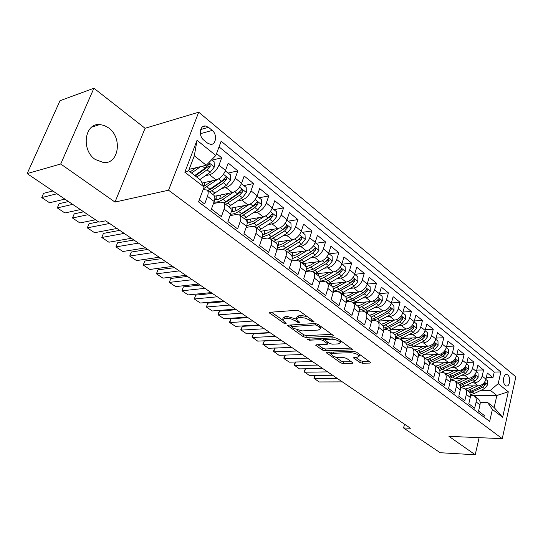 <?xml version="1.0" encoding="UTF-8"?>
<svg xmlns="http://www.w3.org/2000/svg" width="543" height="543" viewBox="0 0 543 543"><rect width="100%" height="100%" fill="white"/><g stroke="black" fill="none" stroke-linecap="round" stroke-linejoin="round"><path stroke-width="0.81" d="M313.508 321.972L314.003 321.639L313.671 321.246L299.655 311.132L296.777 310.277L269.912 312.279L269.28 312.734L283.813 323.119L285.733 323.689L286.188 323.384L282.469 319.915L284.532 318.483L287.899 318.341L291.326 318.979L299.431 322.841L299.906 322.522L296.227 319.04L298.385 317.553L300.659 317.397L306.048 318.279L311.526 321.381L313.508 321.972M108.62 127.91L104.317 125.494L99.79 124.537C84.545 122.942 80.9 150.085 95.249 159.472L103.537 162.581C118.89 164.21 122.67 137.637 108.62 127.91M507.766 374.941L506.687 374.432C503.313 373.665 502.2 383.249 505.404 385.53L506.456 386.019C509.836 386.772 510.949 377.256 507.766 374.941M359.737 362.432L362.405 363.226L370.055 363.07L370.808 362.656L356.561 352.197L353.832 351.382L326.995 352.244L326.316 352.638L340.644 362.846L343.257 363.627L352.19 363.443L352.902 363.05L352.509 362.588L346.61 358.414L343.957 357.62L339.504 357.742C335.391 357.396 332.662 356.269 331.318 354.341L333.158 353.276L350.826 352.733C355.02 353.059 357.789 354.199 359.133 356.16L357.158 357.274L353.445 357.762L359.737 362.432L360.253 360.627L362.914 361.421L369.152 361.285M448.946 436.341L475.213 454.762L440.176 452.726L403.551 427.972L410.454 428.237L105.681 220.797L98.975 222.141L27.15 173.604L60.721 164L114.994 202.071L168.547 190.213L502.255 438.663L448.946 436.341M332.696 336.151L333.416 335.703L332.981 335.18L317.981 324.354L315.157 323.519L288.279 325.142L287.634 325.576L303.123 336.619L305.824 337.42L332.696 336.151L332.981 335.18M337.651 338.547L352.475 349.441L351.735 349.875L324.897 350.771L322.237 349.977L315.673 345.192L316.338 344.785L327.062 344.357L327.762 343.936L323.2 340.502L320.472 339.694L309.313 340.189L307.107 339.26L334.875 337.726L337.651 338.547M486.304 377.629L492.969 377.589L487.363 373.048L485.951 379.143L482.157 376.102C480.82 380.188 478.2 382.442 474.31 382.856L471.46 382.863M476.734 370.075L483.582 369.987L477.854 365.337L476.401 371.487L472.519 368.378C471.148 372.498 468.514 374.785 464.604 375.233L461.713 375.254M466.946 362.344L473.985 362.208L468.12 357.457L466.627 363.654L462.656 360.471C461.258 364.631 458.597 366.953 454.674 367.428L451.742 367.468M456.921 354.443L464.163 354.246L458.156 349.387L456.622 355.638L452.557 352.38C451.131 356.575 448.45 358.93 444.507 359.439L441.534 359.5M446.651 346.353L454.111 346.101L447.961 341.119L446.38 347.432L442.219 344.092C440.76 348.328 438.052 350.717 434.101 351.253L431.081 351.348M436.138 338.079L443.814 337.76L437.522 332.662L435.893 339.022L431.631 335.601C430.137 339.884 427.409 342.307 423.445 342.877L420.377 342.993M425.359 329.608L433.273 329.221L426.825 323.995L425.149 330.416L420.777 326.906C419.257 331.223 416.508 333.687 412.524 334.298L409.408 334.44M414.316 320.94L422.474 320.472L415.863 315.116L414.146 321.592L409.666 318.001C408.105 322.359 405.329 324.857 401.338 325.501L398.175 325.671M402.994 312.055L411.404 311.506L404.637 306.014L402.858 312.544L398.263 308.865C396.668 313.263 393.872 315.802 389.867 316.488L386.65 316.691M391.374 302.96L400.062 302.308L393.118 296.682L391.293 303.272L386.582 299.498C384.946 303.937 382.123 306.524 378.111 307.243L374.84 307.481M379.455 293.641L388.428 292.887L381.308 287.118L379.421 293.763L374.595 289.887C372.919 294.374 370.075 297.001 366.05 297.761L362.717 298.032M367.224 284.091L376.496 283.222L369.192 277.297L367.251 284.003L362.29 280.032C360.579 284.559 357.708 287.227 353.676 288.034L350.283 288.347M341.228 293.369L354.341 286.012L357.946 281.512L357.783 276.821L354.654 274.317L364.258 273.299L356.758 267.224L354.755 273.991L349.665 269.912C347.914 274.486 345.015 277.201 340.97 278.05L337.515 278.403M342.063 264.231L351.694 263.124L343.997 256.887L341.927 263.708L336.701 259.52C334.909 264.136 331.983 266.898 327.931 267.801L324.409 268.201M329.153 253.886L338.791 252.671L330.891 246.264L328.759 253.147L323.384 248.843C321.544 253.513 318.598 256.323 314.54 257.273L310.949 257.721M315.897 243.271L325.542 241.934L317.424 235.35L315.225 242.3L309.707 237.882C307.813 242.592 304.84 245.45 300.774 246.454L297.109 246.956M302.281 232.363L311.933 230.904L303.585 224.144L301.311 231.155L295.636 226.607C293.702 231.366 290.702 234.277 286.636 235.336L282.889 235.9M288.292 221.15L297.937 219.569L289.358 212.612L287.009 219.691L281.179 215.014C279.19 219.827 276.156 222.786 272.091 223.906L268.262 224.53M273.91 209.632L283.555 207.915L274.724 200.761L272.301 207.901L266.301 203.089C264.258 207.949 261.203 210.969 257.131 212.143L253.214 212.842M259.12 197.781L268.758 195.921L259.669 188.564L257.165 195.765L250.988 190.817C248.891 195.724 245.803 198.806 241.737 200.048L237.725 200.822M243.902 185.591L253.527 183.582L244.174 176.007L241.581 183.276L235.221 178.179C233.069 183.14 229.954 186.276 225.888 187.586L221.782 188.455M228.243 173.047L237.848 170.882L228.216 163.076L225.535 170.421C223.349 175.409 220.22 178.586 216.155 179.937L202.118 183.039M199.301 199.919L204.663 203.971L207.474 196.356C208.498 193.396 208.369 191.279 207.087 190.009L203.123 189.65M213.494 194.944L213.759 195.147C215.055 196.423 215.191 198.541 214.186 201.494L211.41 209.082L221.388 216.623L224.103 209.075C225.087 206.143 224.924 204.032 223.621 202.749L220.614 202.132L213.433 203.544M229.818 207.528L230.096 207.738C231.413 209.028 231.583 211.139 230.612 214.064L227.938 221.578L237.61 228.895L240.237 221.422C241.187 218.517 240.997 216.413 239.667 215.109L236.639 214.451L230.049 215.639M245.674 219.745L245.952 219.956C247.296 221.259 247.493 223.363 246.556 226.261L243.97 233.7L253.364 240.807L255.902 233.409C256.819 230.531 256.601 228.433 255.244 227.117L252.196 226.417L246.155 227.415M261.074 231.61L261.353 231.827C262.717 233.144 262.948 235.234 262.045 238.106L259.54 245.477L268.67 252.38L271.12 245.056C272.002 242.198 271.758 240.108 270.387 238.784L267.319 238.044L261.78 238.879M276.034 243.135L276.319 243.359C277.704 244.683 277.955 246.773 277.086 249.617L274.663 256.92L283.534 263.626L285.91 256.371C286.758 253.54 286.494 251.457 285.095 250.119L282.014 249.346L276.944 250.045M290.58 254.341L290.865 254.565C292.27 255.902 292.548 257.986 291.706 260.803L289.365 268.038L297.985 274.554L300.286 267.366C301.107 264.563 300.815 262.486 299.403 261.142L296.308 260.341L291.672 260.911M304.725 265.242L305.01 265.466C306.428 266.817 306.734 268.887 305.919 271.676L303.652 278.844L312.035 285.184L314.261 278.064C315.055 275.281 314.743 273.217 313.318 271.86L310.209 271.032L305.974 271.5M318.483 275.844L318.775 276.068C320.207 277.425 320.533 279.489 319.746 282.258L317.553 289.351L325.705 295.521L327.863 288.469C328.63 285.713 328.291 283.656 326.852 282.292L323.737 281.43L319.875 281.817M331.875 286.161L332.167 286.392C333.612 287.756 333.959 289.806 333.198 292.548L331.074 299.58L339.008 305.587L341.099 298.596C341.839 295.867 341.486 293.817 340.033 292.446L336.904 291.557L333.382 291.876M344.907 296.206L345.205 296.437C346.665 297.808 347.025 299.851 346.298 302.573L344.235 309.537L351.966 315.381L353.988 308.458C354.701 305.75 354.328 303.713 352.862 302.336L349.726 301.419L346.515 301.677M357.606 305.987L357.905 306.218C359.371 307.596 359.751 309.632 359.045 312.327L357.05 319.23L364.577 324.918L366.539 318.055C367.231 315.381 366.837 313.345 365.364 311.967L362.222 311.03L359.296 311.234M369.973 315.517L370.272 315.754C371.751 317.132 372.152 319.162 371.466 321.829L369.532 328.664L376.862 334.216L378.77 327.415C379.435 324.755 379.028 322.739 377.541 321.354L374.399 320.39L371.738 320.553L377.48 318.761L388.326 312.822L391.252 309.849L390.736 308.071L386.928 311.716L376.068 317.669L371.799 319.264M382.028 324.809L382.326 325.04C383.82 326.424 384.234 328.44 383.568 331.087L381.688 337.861L388.836 343.271L390.682 336.531C391.333 333.897 390.912 331.888 389.412 330.504L386.263 329.52L383.847 329.642M393.777 333.864L394.082 334.094C395.575 335.486 396.01 337.495 395.365 340.115L393.546 346.828L400.51 352.102L402.302 345.423C402.933 342.809 402.492 340.814 400.992 339.423L397.836 338.418L395.65 338.513M405.234 342.694L405.54 342.925C407.046 344.316 407.488 346.319 406.87 348.918L405.098 355.57L411.893 360.708L413.637 354.09C414.241 351.504 413.793 349.516 412.28 348.124L409.13 347.099L407.148 347.167M416.413 351.307L416.719 351.538C418.232 352.936 418.687 354.925 418.09 357.498L416.372 364.095L422.997 369.111L424.687 362.548C425.278 359.982 424.809 358.007 423.296 356.608L420.146 355.57L418.354 355.617M427.321 359.71L427.626 359.948C429.146 361.346 429.615 363.321 429.038 365.873L427.368 372.41L433.837 377.304L435.479 370.801C436.043 368.263 435.567 366.287 434.047 364.896L430.898 363.837L429.289 363.871M437.963 367.916L438.276 368.154C439.796 369.545 440.278 371.514 439.721 374.046L438.099 380.528L444.412 385.299L446.007 378.858C446.556 376.34 446.068 374.378 444.541 372.98L439.952 371.928M448.362 375.926L448.667 376.163C450.201 377.561 450.69 379.516 450.147 382.028L448.572 388.449L454.735 393.112L456.283 386.725C456.819 384.227 456.324 382.279 454.79 380.881L450.364 379.801M458.516 383.745L458.821 383.982C460.355 385.381 460.858 387.329 460.328 389.82L458.801 396.186L464.822 400.741L466.328 394.408C466.844 391.931 466.335 389.989 464.801 388.591L460.525 387.492M468.433 391.388L468.738 391.625C470.279 393.023 470.788 394.958 470.279 397.428L468.792 403.741L474.67 408.187L476.136 401.915C476.639 399.458 476.116 397.524 474.582 396.125L470.448 395.012M485.951 379.143C484.621 383.215 482.014 385.455 478.132 385.863L465.256 385.856M476.401 371.487C475.044 375.6 472.417 377.867 468.514 378.301L455.326 378.383M466.627 363.654C465.242 367.801 462.588 370.109 458.672 370.57L445.158 370.74M456.622 355.638C455.21 359.819 452.536 362.161 448.606 362.656L434.739 362.928M446.38 347.432C444.934 351.654 442.24 354.022 438.296 354.552L424.069 354.932M435.893 339.022C434.42 343.285 431.699 345.694 427.741 346.251L413.128 346.753M425.149 330.416C423.642 334.712 420.9 337.162 416.929 337.753L401.901 338.391M414.146 321.592C412.599 325.929 409.829 328.413 405.845 329.044L390.369 329.825M402.858 312.544C401.277 316.929 398.487 319.454 394.49 320.119L378.525 321.062M391.293 303.272C389.67 307.698 386.86 310.263 382.849 310.969L366.349 312.089M379.421 293.763C377.772 298.229 374.928 300.836 370.91 301.582L353.805 302.906M367.251 284.003C365.554 288.516 362.69 291.163 358.665 291.958L341.35 293.464M354.755 273.991C353.018 278.545 350.133 281.24 346.095 282.075L328.766 283.765M341.927 263.708C340.149 268.31 337.237 271.052 333.192 271.934L315.85 273.815M328.759 253.147C326.934 257.796 323.995 260.586 319.942 261.516L302.594 263.599M315.225 242.3C313.352 246.997 310.386 249.834 306.327 250.818L288.978 253.113M301.311 231.155C299.397 235.893 296.403 238.784 292.338 239.823L274.996 242.334M287.009 219.691C285.041 224.483 282.021 227.422 277.955 228.515L260.626 231.264M272.301 207.901C270.278 212.741 267.237 215.734 263.165 216.888L245.85 219.881M257.165 195.765C255.088 200.659 252.02 203.713 247.947 204.928L230.517 208.2M241.581 183.276C239.449 188.217 236.354 191.333 232.282 192.616L214.519 196.24M203.693 140.013L207.46 143.074L210.521 144.377C216.121 145.103 217.431 134.331 212.238 130.415L208.512 127.333L205.342 125.969C199.722 125.243 198.426 136.13 203.693 140.013M168.547 190.213L198.711 112.204L515.85 376.808L502.255 438.663M492.969 377.589L494.239 372.043L500.85 371.969L221.137 141.221L215.829 155.474L206.265 165.262L189.14 169.362M500.85 371.969L498.209 383.643L508.302 391.802L502.655 417.295L492.386 409.381L489.664 421.409L198.562 201.901L204.087 187.057L184.817 172.206L197.034 140.291L215.829 155.474M212.123 160.131L221.7 157.796L218.985 165.167C216.772 170.183 213.63 173.38 209.564 174.758L205.349 175.722M483.928 417.078L484.302 415.47L478.553 411.119L479.998 404.868C480.494 402.417 479.971 400.496 478.431 399.091L478.125 398.854M237.848 170.882L235.221 178.179M253.527 183.582L250.988 190.817M268.758 195.921L266.301 203.089M283.555 207.915L281.179 215.014M297.937 219.569L295.636 226.607M311.933 230.904L309.707 237.882M325.542 241.934L323.384 248.843M338.791 252.671L336.701 259.52M351.694 263.124L349.665 269.912M364.258 273.299L362.29 280.032M376.496 283.222L374.595 289.887M388.428 292.887L386.582 299.498M400.062 302.308L398.263 308.865M411.404 311.506L409.666 318.001M422.474 320.472L420.777 326.906M433.273 329.221L431.631 335.601M443.814 337.76L442.219 344.092M454.111 346.101L452.557 352.38M464.163 354.246L462.656 360.471M473.985 362.208L472.519 368.378M483.582 369.987L482.157 376.102M494.239 372.043L219.033 146.868M221.7 157.796L216.528 153.608M473.102 395.297L496.865 395.487L490.363 390.342L480.983 390.302M206.265 165.262L194.319 155.793L188.611 170.76L200.7 180.127L204.087 187.057M114.994 202.071L145.076 128.277L93.905 88.237L60.721 164M93.905 88.237L60.002 100.72L27.15 173.604M475.213 454.762L479.13 437.658M145.076 128.277L198.711 112.204M404.528 424.205L403.551 427.972M480.141 402.363L487.594 402.465L494.144 407.542L496.865 395.487L508.302 391.802M492.386 409.381L487.594 402.465M490.363 390.342L498.209 383.643M194.319 155.793L197.034 140.291M188.611 170.76L184.817 172.206M502.655 417.295L494.144 407.542M307.209 316.583L301.25 315.503L300.659 317.397M296.505 318.144L296.817 317.16L298.983 315.659L301.25 315.503M296.24 319.087L287.342 316.46L286.745 318.334M282.754 319.04L283.066 318.055L285.129 316.617L287.342 316.46M271.419 312.171L282.469 319.915M296.811 329.968L303.686 334.793L306.388 335.601L331.834 334.352M289.786 325.047L291.374 326.16M317.255 325.508L315.279 324.918L291.231 326.614L293.43 328.305L302.2 330.918L318.32 330.049L320.574 328.583L317.255 325.508L317.662 324.157M320.261 327.924L321.13 326.628M350.853 348.077L325.433 348.973L324.897 350.771M317.845 344.724L322.78 348.178L325.433 348.973M324.965 339.524L323.01 338.269M338.432 343.909L340.366 342.735C338.954 340.678 336.117 339.49 331.848 339.185L325.549 339.47L324.85 339.898L325.291 340.413L329.418 343.346L332.14 344.153L338.432 343.909M340.719 341.54L340.366 342.735M355.624 357.314L360.253 360.627M359.486 354.932L359.67 354.443M331.922 352.088L331.495 353.751M335.411 357.036L341.167 361.068L343.773 361.848L351.233 361.686M328.501 352.197L331.305 354.158M196.016 167.719L190.111 171.921M52.868 190.987L43.583 193.342L41.73 197.564L56.981 193.763M200.598 166.62L191.557 173.041M211.648 159.757L214.112 161.726L214.268 167.088L210.189 172.321L199.926 179.529M64.875 199.098L49.556 202.763L41.73 197.564M196.763 177.072L207.032 169.83L210.351 166.144L208.05 166.694L195.304 175.946M210.351 166.144L209.422 163.857L205.023 168.255L194.754 175.518M212.496 180.744L203.761 186.405M68.459 201.521L59.092 203.72L57.293 207.908L72.667 204.365M217.343 179.557L203.449 188.774M225.331 170.943L230.388 174.765L230.544 180.045L226.519 185.204L212.822 194.428M80.364 209.564L64.929 212.985L57.293 207.908M203.951 186.324L205.003 182.4M209.747 192.059L223.451 182.781L226.743 179.163L225.854 176.93L221.503 181.247L207.799 190.552M226.743 179.163L224.435 179.672L211.858 188.604L207.901 190.634M228.501 193.389L222.922 197.184C219.718 199.295 217.003 200 214.763 199.288M83.663 211.797L74.235 213.854L72.477 218.001L87.966 214.702M233.286 192.324L223.003 199.308C219.569 201.582 216.562 202.498 213.983 202.044M241.431 183.677L246.189 187.423L246.346 192.636L242.368 197.706L228.732 206.686M95.473 219.779L79.936 222.963L72.477 218.001M219.644 198.928L220.58 195.005M225.745 204.385L239.395 195.358L242.653 191.801L241.805 189.609L237.508 193.871L223.852 202.926M214.709 203.292L213.786 202.58M214.75 196.193L214.797 197.252M214.831 197.543L215.401 199.464M242.653 191.801L240.339 192.27L227.822 200.978L223.865 202.939M216.813 199.559L216.806 195.772M244.051 205.661L238.567 209.313C235.798 211.112 233.347 211.845 231.209 211.505M98.507 221.829L89.018 223.736L87.308 227.856L109.611 223.465M248.796 204.704L238.676 211.431C235.703 213.372 233.001 214.281 230.585 214.146M257.036 196.111L261.536 199.722L261.692 204.86L257.769 209.849L244.194 218.598M116.955 228.467L94.591 232.703L87.308 227.856M234.929 211.125L235.716 207.222M241.289 216.365L254.877 207.569L258.101 204.08L257.294 201.928L253.045 206.123L239.456 214.947M230.734 215.517L230.225 215.143M258.101 204.08L255.787 204.507L243.325 212.999L239.802 214.763M232.289 211.594L232.153 207.894M259.167 217.58L253.771 221.096L247.146 223.268M119.738 230.361L103.448 233.395L101.785 237.481L124.218 233.409M263.878 216.725L253.914 223.207L246.698 225.827M272.179 208.24L276.455 211.668L276.611 216.738L272.735 221.653L259.221 230.178M131.386 238.289L108.899 242.212L101.785 237.481M249.821 222.949L250.459 219.087M256.398 228.006L269.925 219.44L273.115 216.005L272.342 213.901L268.14 218.028L254.538 226.662M273.115 216.005L270.794 216.406L255.42 226.207M247.343 223.282L247.092 219.664M273.869 229.166L268.554 232.553L262.581 234.651M133.924 240.013L117.546 242.83L115.924 246.882L138.472 243.115M278.552 228.393L268.717 234.657L262.33 237.115M286.894 220.03L290.953 223.282L291.109 228.284L287.281 233.13L273.835 241.438M145.476 247.879L122.874 251.504L115.924 246.882L117.546 242.83M264.326 234.42L264.821 230.599M271.086 239.32L284.552 230.972L287.709 227.598L286.976 225.535L282.815 229.608L269.077 238.106M287.709 227.598L285.387 227.965L270.645 237.305M261.59 232.058L261.631 231.101M288.163 240.427L282.937 243.698L277.521 245.68M147.771 249.441L131.318 252.04L129.743 256.065L152.393 252.59M292.833 239.728L283.12 245.796L277.48 248.07M301.195 231.488L305.051 234.576L305.214 239.511L301.433 244.289L288.048 252.393M159.235 257.239L136.531 260.579L129.743 256.065L131.318 252.04M278.45 245.558L278.817 241.778M285.374 250.33L298.772 242.192L301.901 238.872L301.195 236.85L297.089 240.861L283.025 249.312M301.901 238.872L299.58 239.205L285.503 248.07M275.776 242.938L275.79 242.219M302.078 251.382L296.919 254.545L291.985 256.405M161.298 258.651L144.777 261.047L143.243 265.045L165.988 261.841M306.734 250.751L297.136 256.629L292.154 258.706M315.11 242.633L318.775 245.572L318.931 250.438L315.198 255.142L301.874 263.05M172.667 266.389L149.875 269.45L143.243 265.045L144.777 261.047M292.215 256.377L292.46 252.651M299.281 261.04L312.612 253.099L315.707 249.841L315.035 247.852L310.969 251.809L299.75 258.651L296.091 260.362M315.707 249.841L313.386 250.147L300.028 258.488M289.575 253.574L289.582 253.031M315.619 262.038L310.535 265.099L305.987 266.844M174.52 267.651L157.938 269.851L156.438 273.815L179.271 270.882M320.261 261.468L310.772 267.176L306.374 269.056M328.651 253.479L332.126 256.262L332.289 261.074L328.596 265.71L315.34 273.421M185.801 275.328L162.927 278.131L156.438 273.815L157.938 269.851M305.546 266.043L305.757 263.219M312.782 271.486L326.078 263.722L329.139 260.511L328.501 258.563L324.476 262.466L313.318 269.145L306.021 271.344M303.021 263.932L303.014 263.552M329.139 260.511L326.825 260.789L324.87 262.208M328.807 272.41L323.791 275.376L319.549 277.018M187.444 276.441L170.807 278.457L169.341 282.394L192.249 279.72M333.436 271.9L324.049 277.439L320.153 279.136M341.825 264.034L345.124 266.681L345.287 271.425L341.635 275.993L328.454 283.527M198.629 284.057L175.688 286.609L169.341 282.394L170.807 278.457M318.571 275.912L318.721 273.502M325.841 281.688L339.185 274.059L342.219 270.903L341.608 268.989L337.631 272.837L326.533 279.36L319.956 281.471M342.219 270.903L339.904 271.154L338.52 272.219M341.649 282.509L336.708 285.38L332.683 286.935M200.075 285.041L183.391 286.88L181.966 290.783L204.935 288.353M346.271 282.055L333.517 288.964M211.173 292.596L188.17 294.91L181.966 290.783L183.391 286.88M331.271 285.699L331.373 283.514M338.465 291.659L351.952 284.132L354.959 281.023L354.369 279.143L350.439 282.937L339.395 289.31L333.49 291.306M354.959 281.023L352.645 281.247L351.599 282.102M354.165 292.351L349.285 295.134L345.402 296.614M212.428 293.451L195.704 295.114L194.313 298.989L217.343 296.797M358.78 291.944L346.482 298.562M367.149 284.328L370.122 286.704L370.285 291.333L366.715 295.779L353.676 302.96M223.438 300.944L200.381 303.028L194.313 298.989L195.704 295.114M343.651 295.236L343.705 293.261M350.608 301.426L364.394 293.939L367.367 290.878L366.803 289.032L362.914 292.779L351.939 299.003L346.638 300.876M367.367 290.878L365.059 291.082L364.305 291.747M366.369 301.935L361.55 304.637L357.708 306.069M224.51 301.677L207.745 303.177L206.394 307.019L229.472 305.051M370.971 301.575L359.066 307.922M379.326 294.082L382.143 296.335L382.306 300.903L378.783 305.288L365.806 312.313M235.438 309.11L212.333 310.969L206.394 307.019L207.745 303.177M355.726 304.542L355.746 302.756M362.032 311.044L365.602 309.571L376.509 303.503L379.462 300.483L378.926 298.67L375.077 302.37L364.156 308.458L359.398 310.189M379.462 300.483L376.781 301.039M378.267 311.282L373.503 313.908L369.681 315.293M236.334 309.72L219.542 311.064L218.218 314.879L241.336 313.128M378.111 307.243L382.849 310.969L371.283 317.071M391.198 303.591L393.865 305.723L394.028 310.243L390.539 314.567L377.636 321.429M247.174 317.098L224.035 318.748L218.218 314.879L218.53 312.904L219.542 311.064M367.502 313.616L367.496 312.015M389.867 320.39L385.163 322.942L381.356 324.293M247.9 317.594L231.08 318.782L229.791 322.576L252.943 321.028M394.456 320.119L383.154 326.01M402.77 312.856L405.295 314.879L405.458 319.345L402.01 323.614L389.182 330.32M258.658 324.918L235.486 326.363L229.791 322.576L229.546 322.108L231.08 318.782M378.994 322.474L378.973 321.035M383.867 329.397L389.066 327.714L399.852 321.911L402.75 318.985L402.254 317.234L398.487 320.832L387.688 326.655L383.847 328.121M401.189 329.282L396.539 331.759L392.745 333.069M259.228 325.305L242.382 326.35L241.126 330.11L264.305 328.759M405.764 329.051L394.686 334.746M414.051 321.897L416.447 323.811L416.61 328.223L413.203 332.438L400.408 339.008M269.898 332.567L246.698 333.816L241.126 330.11L240.848 329.628L242.382 326.35M390.213 331.121L390.173 329.92M395.664 338.031L400.367 336.456L411.099 330.775L413.963 327.891L413.488 326.173L409.761 329.723L395.555 336.762M412.239 337.95L407.637 340.366L403.863 341.635M270.312 332.852L253.452 333.755L252.224 337.488L275.43 336.334M416.8 337.76L405.906 343.285M425.067 330.721L427.327 332.533L427.49 336.891L424.117 341.052L411.316 347.506M280.901 340.054L257.687 341.119L251.925 336.986L253.452 333.755M401.168 339.558L401.114 338.737M407.141 346.454L411.397 344.988L422.067 339.429L424.904 336.585L424.45 334.888L420.764 338.398L406.945 345.205M423.024 346.414L418.477 348.769L414.716 349.997M281.165 340.237L264.298 341.004L263.097 344.717L286.317 343.739M427.579 346.258L416.82 351.633M435.812 339.327L437.95 341.038L438.113 345.348L434.78 349.454L421.904 355.828M291.672 347.391L268.446 348.273L262.764 344.201L264.298 341.004M411.865 347.812L411.825 347.323M418.307 354.674L422.169 353.317L432.771 347.873L435.588 345.07L435.147 343.4L431.502 346.868L418.022 353.459M433.552 354.681L429.058 356.968L425.312 358.163M291.801 347.479L274.921 348.117L273.747 351.796L296.98 351.002M438.092 354.559L427.436 359.799M446.298 347.73L448.321 349.353L448.484 353.608L445.185 357.661L432.16 363.966M302.227 354.572L278.993 355.285L273.394 351.267L274.921 348.117M429.174 362.704L432.683 361.448L443.224 356.12L446.013 353.357L445.593 351.715L441.982 355.136L428.8 361.523M443.841 362.751L439.396 364.977L435.662 366.138M312.564 361.611L289.331 362.154L284.186 358.733L283.813 358.197L284.267 356.737L285.333 355.088L284.186 358.733L307.426 358.108M448.369 362.656L437.794 367.781M456.548 355.936L458.448 357.464L458.618 361.679L455.346 365.677L442.056 371.941M439.755 370.55L453.439 364.17L456.201 361.448L455.794 359.833L452.224 363.213L439.301 369.41M453.887 370.631L449.489 372.803L445.783 373.937M295.514 362.011L294.421 365.541L317.655 365.079M458.407 370.57L447.914 375.58M466.552 363.953L468.344 365.391L468.514 369.559L465.276 373.509L454.878 378.607L451.376 379.795M322.698 368.507L299.464 368.887L294.021 364.984L295.48 362.011M450.059 378.227L463.41 372.036L466.152 369.349L465.758 367.76L462.222 371.1L449.523 377.127M463.708 378.335L459.358 380.453L455.665 381.553M305.492 368.792L304.453 372.206L327.687 371.901M468.215 378.308L457.803 383.195M476.326 371.785L478.016 373.143L478.186 377.256L474.982 381.166L464.638 386.154L460.518 387.417M332.628 375.261L309.395 375.491L304.032 371.643L305.424 368.792M460.097 385.727L473.157 379.72L475.872 377.073L475.498 375.505L471.996 378.81L459.487 384.675M473.313 385.863L469.003 387.933L465.331 388.998M315.286 375.437L314.288 378.749L337.515 378.593M477.799 385.863L467.469 390.648M485.876 379.435L487.471 380.711L487.634 384.783L484.471 388.645L474.188 393.539L470.408 394.72M342.355 381.885L319.141 381.967L313.847 378.172L315.178 375.437M462.079 387.512L461.978 387.139M469.885 393.071L482.679 387.234L485.374 384.62L485.014 383.08L481.553 386.344L469.193 392.066M478.132 385.863L474.31 382.856M468.514 378.301L464.604 375.233M458.672 370.57L454.674 367.428M448.606 362.656L444.507 359.439M438.296 354.552L434.101 351.253M427.741 346.251L423.445 342.877M416.929 337.753L412.524 334.298M405.845 329.044L401.338 325.501M394.49 320.119L389.867 316.488M370.91 301.582L366.05 297.761M358.665 291.958L353.676 288.034M346.095 282.075L340.97 278.05M333.192 271.934L327.931 267.801M319.942 261.516L314.54 257.273M306.327 250.818L300.774 246.454M292.338 239.823L286.636 235.336M277.955 228.515L272.091 223.906M263.165 216.888L257.131 212.143M247.947 204.928L241.737 200.048M232.282 192.616L225.888 187.586M216.155 179.937L209.564 174.758M214.186 201.494L207.474 196.356M479.998 404.868L476.136 401.915M470.279 397.428L466.328 394.408M460.328 389.82L456.283 386.725M450.147 382.028L446.007 378.858M439.721 374.046L435.479 370.801M429.038 365.873L424.687 362.548M418.09 357.498L413.637 354.09M406.87 348.918L402.302 345.423M395.365 340.115L390.682 336.531M383.568 331.087L378.77 327.415M371.466 321.829L366.539 318.055M359.045 312.327L353.988 308.458M346.298 302.573L341.099 298.596M333.198 292.548L327.863 288.469M319.746 282.258L314.261 278.064M305.919 271.676L300.286 267.366M291.706 260.803L285.91 256.371M277.086 249.617L271.12 245.056M262.045 238.106L255.902 233.409M246.556 226.261L240.237 221.422M230.612 214.064L224.103 209.075M225.535 170.421L218.985 165.167M200.706 129.519L208.512 127.333M200.353 133.693L212.238 130.415M310.162 318.714L309.734 320.092M298.983 315.659L298.385 317.553M297.89 320.94L297.476 322.264M296.261 319.162L295.684 320.988M285.129 316.617L284.532 318.483M284.213 321.85L283.813 323.119M270.142 312.266L269.796 313.325M311.947 320.003L311.526 321.381M306.388 335.601L305.824 337.42M303.686 334.793L303.123 336.619M288.435 325.128L288.116 326.126M315.7 323.533L315.279 324.918M292.134 324.904L291.686 326.309M319.528 325.474L319.114 326.845M352.013 348.911L351.735 349.875M322.78 348.178L322.237 349.977M316.386 344.778L316.107 345.694M327.714 342.138L327.327 343.427M323.757 338.662L323.2 340.502M320.879 338.364L320.472 339.694M309.714 338.873L309.313 340.189M332.248 337.841L331.848 339.185M325.949 338.133L325.549 339.47M354.097 357.355L353.846 358.231M351.185 351.47L350.826 352.733M333.524 352.034L333.158 353.276M352.448 362.548L352.19 363.443M343.773 361.848L343.257 363.627M341.167 361.068L340.644 362.846M327.001 352.244L326.743 353.126M370.319 362.127L370.055 363.07M362.914 361.421L362.405 363.226M214.261 166.952L208.838 162.635M205.023 168.255L202.41 166.185M210.189 172.321L207.032 169.83M230.537 179.916L223.465 174.283M204.188 182.584L204.792 183.052M209.965 189.229L206.863 186.826M214.994 193.111L211.919 190.736M221.503 181.247L218.571 178.932M226.519 185.204L223.451 182.781M246.339 192.5L239.558 187.097M226.017 201.636L223.003 199.308M230.897 205.41L227.911 203.102M237.508 193.871L234.698 191.652M242.368 197.706L239.395 195.358M261.692 204.731L255.176 199.539M241.608 213.691L238.676 211.431M246.352 217.356L243.447 215.116M253.045 206.123L250.364 204.005M257.769 209.849L254.877 207.569M276.611 216.609L270.353 211.627M256.758 225.406L253.914 223.207M261.366 228.97L258.549 226.791M268.14 218.028L265.575 216.005M272.735 221.653L269.925 219.44M291.109 228.155L285.102 223.377M271.486 236.796L268.717 234.657M275.973 240.264L273.224 238.146M282.815 229.608L280.364 227.673M287.281 233.13L284.552 230.972M305.214 239.388L299.444 234.793M285.815 247.873L283.12 245.796M290.172 251.246L287.505 249.183M297.089 240.861L294.74 239.008M301.433 244.289L298.772 242.192M318.931 250.316L313.392 245.904M299.75 258.651L297.136 256.629M303.999 261.936L301.399 259.927M310.969 251.809L308.729 250.038M315.198 255.142L312.612 253.099M332.282 260.952L326.961 256.71M313.318 269.145L310.772 267.176M317.451 272.342L314.926 270.387M324.476 262.466L322.332 260.769M328.596 265.71L326.078 263.722M345.28 271.31L340.169 267.231M326.533 279.36L324.049 277.439M330.558 282.475L328.094 280.568M337.631 272.837L335.581 271.215M341.635 275.993L339.185 274.059M357.946 281.389L353.025 277.473M339.395 289.31L336.979 287.437M343.319 292.344L340.923 290.485M350.439 282.937L348.477 281.389M354.341 286.012L351.952 284.132M370.278 291.218L365.554 287.451M351.939 299.003L349.577 297.184M355.76 301.962L353.418 300.15M362.914 292.779L361.041 291.299M366.715 295.779L364.394 293.939M382.306 300.795L377.758 297.17M364.156 308.458L361.855 306.68M367.882 311.336L365.602 309.571M375.077 302.37L373.279 300.951M378.783 305.288L376.509 303.503M394.028 310.128L389.65 306.646M376.068 317.669L373.828 315.938M379.706 320.479L377.48 318.761M386.928 311.716L385.211 310.358M390.539 314.567L388.326 312.822M388.985 310.005L391.252 309.849M405.458 319.23L401.25 315.883M387.688 326.655L385.503 324.965M391.231 329.397L389.066 327.714M398.487 320.832L396.845 319.535M402.01 323.614L399.852 321.911M400.558 319.114L402.75 318.985M416.61 328.115L412.558 324.89M399.03 335.418L396.892 333.769M402.485 338.092L400.367 336.456M409.761 329.723L408.187 328.488M413.203 332.438L411.099 330.775M411.845 327.999L413.963 327.891M427.49 336.782L423.594 333.68M410.094 343.977L408.01 342.368M413.467 346.583L411.397 344.988M420.764 338.398L419.257 337.217M424.117 341.052L422.067 339.429M422.854 336.674L424.904 336.585M438.113 345.239L434.366 342.26M420.893 352.326L418.857 350.758M424.185 354.878L422.169 353.317M431.502 346.868L430.063 345.735M434.78 349.454L432.771 347.873M433.599 345.138L435.588 345.07M448.484 353.5L444.88 350.629M431.434 360.484L429.452 358.95M434.658 362.968L432.683 361.448M441.982 355.136L440.611 354.056M445.185 357.661L443.224 356.12M444.093 353.405L446.013 353.357M458.611 361.57L455.143 358.808M441.737 368.446L439.796 366.946M444.88 370.876L442.959 369.389M452.224 363.213L450.907 362.181M455.346 365.677L453.439 364.17M454.335 361.482L456.201 361.448M468.507 369.45L465.168 366.796M451.803 376.231L449.909 374.765M454.878 378.607L452.991 377.154M462.222 371.1L460.973 370.116M465.276 373.509L463.41 372.036M464.34 369.376L466.152 369.349M478.179 377.154L474.969 374.595M461.638 383.833L459.785 382.401M464.638 386.154L462.806 384.736M471.996 378.81L470.801 377.867M474.982 381.166L473.157 379.72M474.114 377.086L475.872 377.073M487.634 384.682L484.539 382.224M471.249 391.272L469.444 389.867M474.188 393.539L472.39 392.148M481.553 386.344L480.406 385.442M484.471 388.645L482.679 387.234M483.664 384.62L485.374 384.62M91.747 127.123L99.79 124.537M506.198 374.439L506.687 374.432M213.759 195.147L207.087 190.009M230.096 207.738L223.621 202.749M245.952 219.956L239.667 215.109M261.353 231.827L255.244 227.117M276.319 243.359L270.387 238.784M290.865 254.565L285.095 250.119M305.01 265.466L299.403 261.142M318.775 276.068L313.318 271.86M332.167 286.392L326.852 282.292M345.205 296.437L340.033 292.446M357.905 306.218L352.862 302.336M370.272 315.754L365.364 311.967M382.326 325.04L377.541 321.354M394.082 334.094L389.412 330.504M405.54 342.925L400.992 339.423M416.719 351.538L412.28 348.124M427.626 359.948L423.296 356.608M438.276 368.154L434.047 364.896M448.667 376.163L444.541 372.98M458.821 383.982L454.79 380.881M468.738 391.625L464.801 388.591M478.431 399.091L474.582 396.125M202.695 126.723L205.342 125.969M291.767 324.931L291.292 326.431M321.144 326.696L320.574 328.583M328.196 342.477L327.762 343.936M325.372 338.16L324.924 339.653M359.629 354.409L359.133 356.16M208.912 163.979L209.422 163.857M225.386 177.032L225.854 176.93M241.37 189.697L241.805 189.609M256.893 202.01L257.294 201.928M271.975 213.962L272.342 213.901M286.629 225.589L286.976 225.535"/></g></svg>
